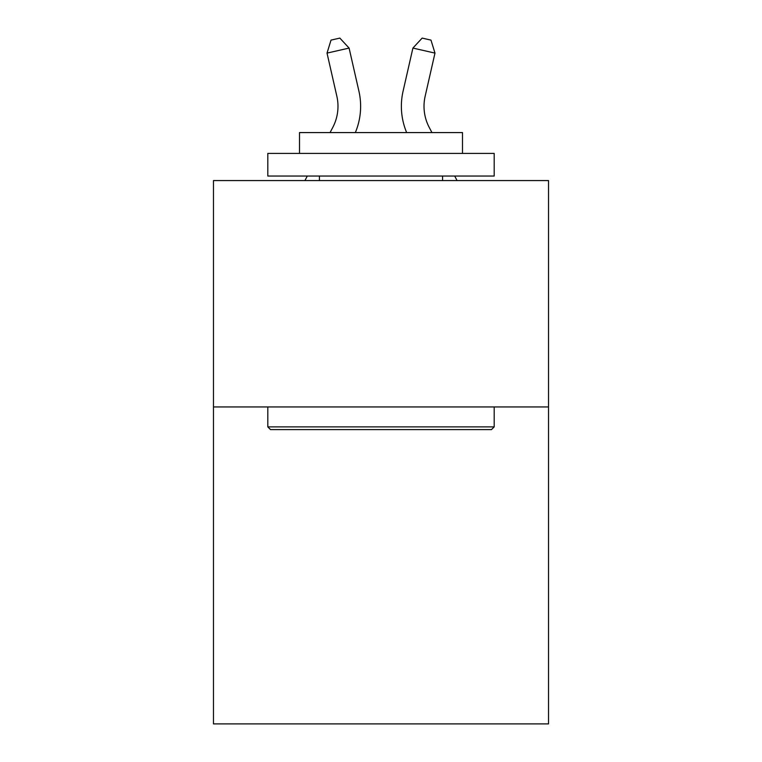 <?xml version="1.0" encoding="UTF-8"?>
<svg xmlns="http://www.w3.org/2000/svg" width="762" height="762" viewBox="0 0 762 762"><rect width="100%" height="100%" fill="white"/><g stroke="black" fill="none" stroke-linecap="round" stroke-linejoin="round"><path stroke-width="1.14" d="M548.526 406.956L548.526 723.9L213.474 723.9L213.474 180.575L548.526 180.575L548.526 406.956L213.474 406.956M330.07 132.578L332.813 127.33A45.282 45.282 -30.4 0 0 336.852 96.26L327.022 53.102L331.022 40.11L339.852 38.1L349.091 48.073L358.931 91.23A67.913 67.913 158 0 1 355.34 132.578M431.93 132.578L429.187 127.33A45.282 45.282 30.4 0 1 425.148 96.26L434.978 53.102L412.909 48.073L403.069 91.23A67.913 67.913 -158 0 0 406.66 132.578M270.52 429.597L267.805 426.882L494.195 426.882L491.48 429.597L270.52 429.597M494.195 153.41L494.195 176.041L267.805 176.041L267.805 153.41L494.195 153.41M299.504 153.41L299.504 132.578L462.496 132.578L462.496 153.41M494.195 406.956L494.195 426.882M267.805 406.956L267.805 426.882M442.579 176.041L442.579 180.575M319.421 176.041L319.421 180.575M332.813 127.33A45.282 45.282 -22 0 0 336.852 96.26A45.282 45.282 -22 0 1 332.813 127.33A45.282 45.282 -22 0 0 336.852 96.26A45.282 45.282 -22 0 1 332.813 127.33A45.282 45.282 -22 0 0 336.852 96.26A45.282 45.282 -22 0 1 332.813 127.33A45.282 45.282 -22 0 0 336.852 96.26A45.282 45.282 -22 0 1 332.813 127.33A45.282 45.282 -22 0 0 336.852 96.26A45.282 45.282 -22 0 1 332.813 127.33A45.282 45.282 -22 0 0 336.852 96.26A45.282 45.282 -22 0 1 332.813 127.33A45.282 45.282 -22 0 0 336.852 96.26A45.282 45.282 -22 0 1 332.813 127.33A45.282 45.282 -22 0 0 336.852 96.26A45.282 45.282 -22 0 1 332.813 127.33A45.282 45.282 -22 0 0 336.852 96.26A45.282 45.282 -22 0 1 332.813 127.33A45.282 45.282 -22 0 0 336.852 96.26A45.282 45.282 -22 0 1 332.813 127.33A45.282 45.282 -22 0 0 336.852 96.26A45.282 45.282 -22 0 1 332.813 127.33A45.282 45.282 -22 0 0 336.852 96.26A45.282 45.282 -22 0 1 332.813 127.33A45.282 45.282 -22 0 0 336.852 96.26A45.282 45.282 -22 0 1 332.813 127.33A45.282 45.282 -22 0 0 336.852 96.26A45.282 45.282 -22 0 1 332.813 127.33A45.282 45.282 -22 0 0 336.852 96.26A45.282 45.282 -22 0 1 332.813 127.33A45.282 45.282 -22 0 0 336.852 96.26A45.282 45.282 -22 0 1 332.813 127.33A45.282 45.282 -22 0 0 336.852 96.26A45.282 45.282 -22 0 1 332.813 127.33A45.282 45.282 -22 0 0 336.852 96.26A45.282 45.282 -22 0 1 332.813 127.33A45.282 45.282 -22 0 0 336.852 96.26A45.282 45.282 -22 0 1 332.813 127.33A45.282 45.282 -22 0 0 336.852 96.26M327.022 53.102L349.091 48.073L358.931 91.23M429.187 127.33A45.282 45.282 22 0 1 425.148 96.26A45.282 45.282 22 0 0 429.187 127.33A45.282 45.282 22 0 1 425.148 96.26A45.282 45.282 22 0 0 429.187 127.33A45.282 45.282 22 0 1 425.148 96.26A45.282 45.282 22 0 0 429.187 127.33A45.282 45.282 22 0 1 425.148 96.26A45.282 45.282 22 0 0 429.187 127.33A45.282 45.282 22 0 1 425.148 96.26A45.282 45.282 22 0 0 429.187 127.33A45.282 45.282 22 0 1 425.148 96.26A45.282 45.282 22 0 0 429.187 127.33A45.282 45.282 22 0 1 425.148 96.26A45.282 45.282 22 0 0 429.187 127.33A45.282 45.282 22 0 1 425.148 96.26A45.282 45.282 22 0 0 429.187 127.33A45.282 45.282 22 0 1 425.148 96.26A45.282 45.282 22 0 0 429.187 127.33A45.282 45.282 22 0 1 425.148 96.26A45.282 45.282 22 0 0 429.187 127.33A45.282 45.282 22 0 1 425.148 96.26A45.282 45.282 22 0 0 429.187 127.33A45.282 45.282 22 0 1 425.148 96.26A45.282 45.282 22 0 0 429.187 127.33A45.282 45.282 22 0 1 425.148 96.26A45.282 45.282 22 0 0 429.187 127.33A45.282 45.282 22 0 1 425.148 96.26A45.282 45.282 22 0 0 429.187 127.33A45.282 45.282 22 0 1 425.148 96.26A45.282 45.282 22 0 0 429.187 127.33A45.282 45.282 22 0 1 425.148 96.26A45.282 45.282 22 0 0 429.187 127.33A45.282 45.282 22 0 1 425.148 96.26A45.282 45.282 22 0 0 429.187 127.33A45.282 45.282 22 0 1 425.148 96.26A45.282 45.282 22 0 0 429.187 127.33A45.282 45.282 22 0 1 425.148 96.26A45.282 45.282 22 0 0 429.187 127.33A45.282 45.282 22 0 1 425.148 96.26M434.978 53.102L430.978 40.11L422.148 38.1L412.909 48.073L403.069 91.23M304.924 180.575L307.296 176.041M457.076 180.575L454.704 176.041"/></g></svg>
